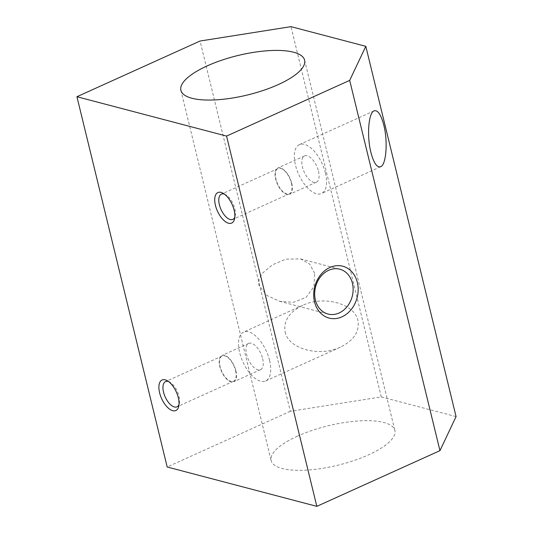 <?xml version="1.0" encoding="UTF-8"?>
<svg xmlns="http://www.w3.org/2000/svg" width="533" height="533" viewBox="0 0 533 533"><rect width="100%" height="100%" fill="white"/><g stroke="black" fill="none" stroke-linecap="round" stroke-linejoin="round"><path stroke-width="0.4" stroke-dasharray="2.67 2" d="M297.474 436.161A63.667 20.307 -13.7 0 0 271.157 460.585A63.667 20.307 -13.7 0 0 306.495 470.113A63.667 20.307 -13.7 0 0 368.55 454.849A63.667 20.307 -13.7 0 0 394.866 430.424A63.667 20.307 -13.7 0 0 359.528 420.89A63.667 20.307 -13.7 0 0 297.474 436.161M314.697 273.322L309.633 264.035L300.619 258.898L285.961 259.125L272.376 264.814L262.196 273.429L259.091 278.872L258.778 285.108L266.966 295.515L279.598 301.312L293.416 302.331L306.029 297.427L313.997 286.607L314.697 273.322M325.41 172.998A26.81 12.892 65.7 0 1 321.492 193.486A26.81 12.892 65.7 0 1 295.482 165.13A26.81 12.892 65.7 0 1 299.393 144.636A26.81 12.892 65.7 0 1 325.41 172.998M291.724 183.285A14.411 6.929 65.7 0 1 289.619 194.298A14.411 6.929 65.7 0 1 275.634 179.055A14.411 6.929 65.7 0 1 277.74 168.042A14.411 6.929 65.7 0 1 291.724 183.285M318.487 171.18A14.411 6.929 65.7 0 1 316.382 182.193A14.411 6.929 65.7 0 1 302.404 166.949A14.411 6.929 65.7 0 1 304.503 155.936A14.411 6.929 65.7 0 1 318.487 171.18M224.44 194.139A13.851 6.662 65.7 0 1 225.666 194.705A13.851 6.662 65.7 0 1 234.84 208.796A13.851 6.662 65.7 0 1 235.213 215.805A13.851 6.662 65.7 0 1 234.826 217.104M291.411 183.205A13.851 6.662 65.7 0 1 289.386 193.792A13.851 6.662 65.7 0 1 275.947 179.135A13.851 6.662 65.7 0 1 277.966 168.548A13.851 6.662 65.7 0 1 291.411 183.205M269.571 360.455A26.81 12.892 65.7 0 1 265.661 380.948A26.81 12.892 65.7 0 1 239.65 352.586A26.81 12.892 65.7 0 1 243.561 332.099A26.81 12.892 65.7 0 1 269.571 360.455M285.148 331.999C288.386 348.842 319.34 357.337 340.367 347.15C353.912 340.38 359.755 331.493 357.903 320.5C354.665 303.657 323.711 295.162 302.691 305.349C289.146 312.118 283.296 321.006 285.148 331.999M235.886 370.741A14.411 6.929 65.7 0 1 233.78 381.755A14.411 6.929 65.7 0 1 219.803 366.511A14.411 6.929 65.7 0 1 221.908 355.498A14.411 6.929 65.7 0 1 235.886 370.741M262.656 358.636A14.411 6.929 65.7 0 1 260.55 369.649A14.411 6.929 65.7 0 1 246.566 354.405A14.411 6.929 65.7 0 1 248.671 343.392A14.411 6.929 65.7 0 1 262.656 358.636M168.601 381.595A13.851 6.662 65.7 0 1 169.834 382.161A13.851 6.662 65.7 0 1 179.008 396.252A13.851 6.662 65.7 0 1 179.381 403.261A13.851 6.662 65.7 0 1 178.988 404.56M235.579 370.662A13.851 6.662 65.7 0 1 233.554 381.248A13.851 6.662 65.7 0 1 220.109 366.597A13.851 6.662 65.7 0 1 222.134 356.011A13.851 6.662 65.7 0 1 235.579 370.662M456.075 416.593L381.255 396.918L290.312 411.296L200.055 41.028M290.312 411.296L167.189 466.995M381.255 396.918L290.991 26.65M180.894 90.317L271.157 460.585M380.622 166.742L321.492 193.486M316.382 182.193L289.619 194.298M289.386 193.792L232.821 219.383M235.213 215.805L234.593 218.75M340.367 347.15L265.661 380.948M260.55 369.649L233.78 381.755M233.554 381.248L176.983 406.839M179.381 403.261L178.762 406.206M279.598 301.312L328.015 314.044M300.619 258.898L339.801 269.205M169.834 382.161L167.215 380.682M222.134 356.011L165.563 381.595M248.671 343.392L221.908 355.498M302.691 305.349L243.561 332.099M225.666 194.705L223.047 193.226M277.966 168.548L221.402 194.139M304.503 155.936L277.74 168.042M374.106 110.844L299.393 144.636M304.609 60.156L394.866 430.424"/><path stroke-width="0.8" d="M207.21 65.892A63.667 20.307 -13.7 0 0 180.894 90.317A63.667 20.307 -13.7 0 0 216.231 99.844A63.667 20.307 -13.7 0 0 278.286 84.58A63.667 20.307 -13.7 0 0 304.609 60.156A63.667 20.307 -13.7 0 0 269.272 50.622A63.667 20.307 -13.7 0 0 207.21 65.892M383.813 125.168C388.031 141.565 386.245 164.87 380.622 166.742C376.938 167.762 373.706 162.985 370.915 152.411C366.691 136.015 368.476 112.71 374.106 110.844C377.784 109.825 381.022 114.595 383.813 125.168M234.826 217.104A13.851 6.662 65.7 0 1 232.821 219.383A13.851 6.662 65.7 0 1 219.376 204.725A13.851 6.662 65.7 0 1 221.402 194.139A13.851 6.662 65.7 0 1 224.44 194.139M234.147 210.269A16.756 8.062 65.7 0 1 234.593 218.75A16.756 8.062 65.7 0 1 225.532 221.761A16.756 8.062 65.7 0 1 215.439 205.352A16.756 8.062 65.7 0 1 223.047 193.226A16.756 8.062 65.7 0 1 234.147 210.269M178.988 404.56A13.851 6.662 65.7 0 1 176.983 406.839A13.851 6.662 65.7 0 1 163.544 392.188A13.851 6.662 65.7 0 1 165.563 381.595A13.851 6.662 65.7 0 1 168.601 381.595M178.308 397.725A16.756 8.062 65.7 0 1 178.762 406.206A16.756 8.062 65.7 0 1 169.701 409.217A16.756 8.062 65.7 0 1 159.607 392.808A16.756 8.062 65.7 0 1 167.215 380.682A16.756 8.062 65.7 0 1 178.308 397.725M352.426 283.25A23.179 18.928 -75.3 0 1 347.25 306.468A23.179 18.928 -75.3 0 1 328.015 314.044A23.179 18.928 -75.3 0 1 315.389 299.999A23.179 18.928 -75.3 0 1 320.566 276.78A23.179 18.928 -75.3 0 1 339.801 269.205A23.179 18.928 -75.3 0 1 352.426 283.25M357.343 282.47A26.81 21.893 -75.3 0 1 341.953 316.842A26.81 21.893 -75.3 0 1 314.517 301.845A26.81 21.893 -75.3 0 1 329.914 267.473A26.81 21.893 -75.3 0 1 357.343 282.47M76.925 96.726L200.055 41.028L290.991 26.65L365.811 46.324L349.688 80.383L226.565 136.082L76.925 96.726L167.189 466.995L316.822 506.35L226.565 136.082M316.822 506.35L439.952 450.651L456.075 416.593L365.811 46.324M439.952 450.651L349.688 80.383"/></g></svg>
